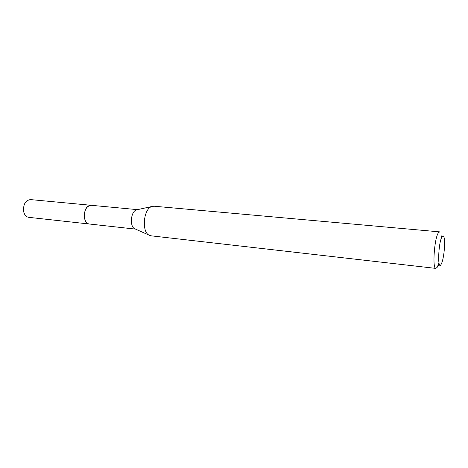 <?xml version="1.0" encoding="UTF-8"?>
<svg xmlns="http://www.w3.org/2000/svg" width="468" height="468" viewBox="0 0 468 468"><rect width="100%" height="100%" fill="white"/><g stroke="black" fill="none" stroke-linecap="round" stroke-linejoin="round"><path stroke-width="0.7" d="M135.451 229.068L134.369 228.589C129.677 225.991 130.8 212.308 135.89 210.097L137.434 209.664M89.353 224.014L89.172 223.996C82.93 223.839 82.772 208.09 89.019 205.668L91.266 205.3M435.878 268.404L150.819 235.79L148.701 234.983C141.763 231.151 143.5 210.12 151.041 206.815L153.837 206.195L439.61 231.865L438.37 232.836C434.322 238.212 432.192 269.129 435.878 268.404L437.299 267.169L438.937 262.817M441.189 264.204C437.305 271.861 438.218 242.319 442.096 236.679C443.073 235.228 443.799 235.79 444.267 238.37C445.296 243.816 443.863 257.85 441.751 262.981L441.189 264.204M441.265 235.825L441.476 237.96M91.084 205.276C86.434 206.055 84.205 210.126 84.392 217.497C85.065 221.358 86.656 223.529 89.172 223.996L28.706 217.327C26.027 216.848 24.307 214.771 23.552 211.097C23.265 204.106 25.588 200.275 30.514 199.59L137.516 209.646M89.172 223.991L135.533 229.109M134.369 228.589L148.701 234.983M439.464 264.601L438.019 265.631M136.276 209.921L151.603 206.552"/></g></svg>
